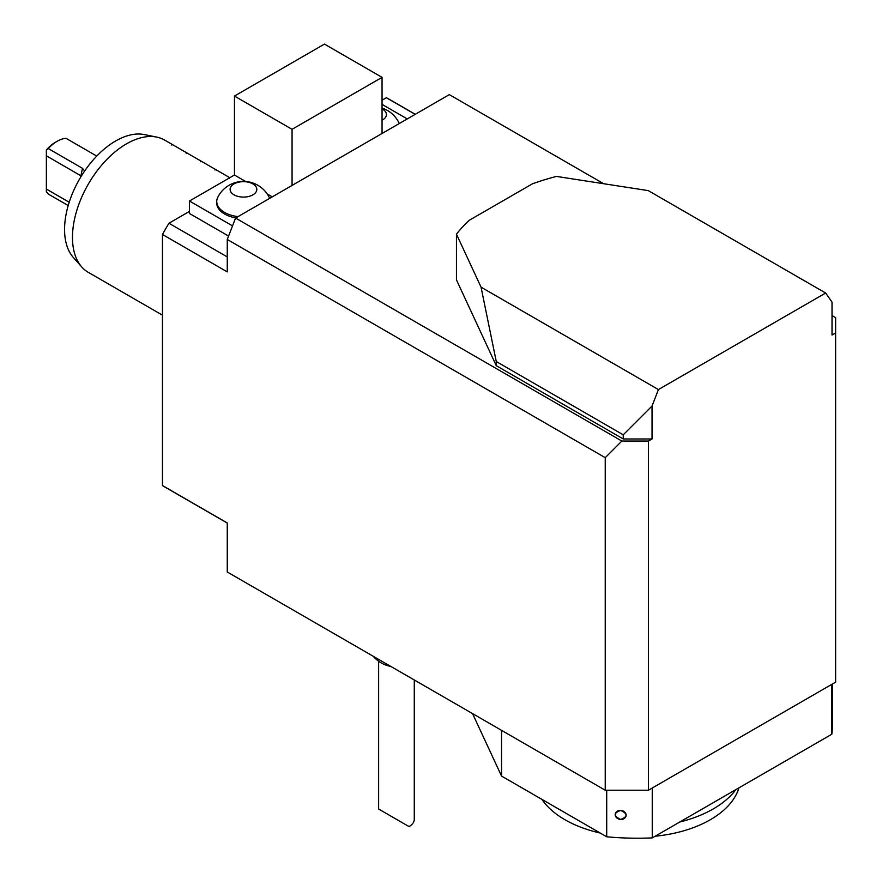 <?xml version="1.0" encoding="UTF-8"?>
<svg xmlns="http://www.w3.org/2000/svg" width="882" height="882" viewBox="0 0 882 882"><rect width="100%" height="100%" fill="white"/><g stroke="black" fill="none" stroke-linecap="round" stroke-linejoin="round"><path stroke-width="1.32" d="M605.239 457.681L605.239 790.217L227.258 571.999L227.258 522.949L162.464 485.541L162.464 234.48L227.258 271.888L227.258 239.463L605.239 457.681L621.865 441.055L648.435 441.055L652.041 438.982L623.243 438.982L496.268 365.677L456.457 279.881L456.457 234.16A198.538 114.627 0 0 1 469.257 220.291L532.43 183.82A198.538 114.627 0 0 1 556.454 176.422L648.281 190.622L825.64 293.022L832.024 302.107L832.024 335.061L835.629 332.988L835.629 317.641L832.024 315.569M648.435 441.055L648.435 790.217L835.629 682.15L835.629 332.988M227.258 239.463L235.571 218.041L621.865 441.055M603.663 183.721L449.335 94.628L235.571 218.041M652.25 788.023L652.25 837.9L831.814 734.232L831.814 684.344M472.554 713.615L501.538 776.072L606.706 836.786L606.706 790.217M501.538 730.351L501.538 776.072M620.663 819.433C613.508 816.015 613.508 813.017 620.663 810.426C627.841 813.733 627.841 816.743 620.663 819.433A5.513 4.487 -171.4 0 0 626.154 815.2A5.513 4.487 -171.4 0 0 620.663 810.426A5.513 4.487 -171.4 0 0 615.173 814.648A5.513 4.487 -171.4 0 0 620.663 819.433M606.706 836.786A194.724 112.422 0 0 0 652.25 837.9M831.814 734.232A194.724 112.422 0 0 0 832.365 725.798L832.365 684.035M605.239 790.217L648.435 790.217M382.049 100.217L386.371 97.726L415.168 114.351M227.258 256.916L168.947 223.245L189.465 211.404M292.063 185.429L292.063 129.312L382.049 77.351L324.455 44.1L234.458 96.061L234.458 175.033L189.465 201.019L189.465 213.488L228.581 236.067M227.258 523.059L165.662 487.492A223.995 129.323 -60 0 1 162.464 485.541M386.371 97.726A223.995 129.323 -60 0 1 389.657 99.512L415.268 114.296M162.464 234.48A223.995 129.323 -60 0 1 168.947 223.245M229.816 177.712L186.223 152.542L186.223 153.424L186.223 152.542L174.702 145.894M164.989 140.282A76.359 44.089 120 0 0 164.647 140.084L171.825 144.218L171.825 145.111L171.825 144.229L174.03 145.497M164.647 140.084A76.359 44.089 120 0 0 164.306 139.885A76.359 44.089 120 0 0 156.72 137.096A76.359 44.089 120 0 0 88.288 184.173A76.359 44.089 120 0 0 81.75 266.97A76.359 44.089 120 0 0 88.288 272.34L162.464 315.172M229.419 178.362L229.419 177.48L229.419 178.362M217.226 170.435L217.909 170.832M215.021 170.05L215.021 169.168L215.021 170.05M202.827 162.123L203.51 162.52M200.622 161.737L200.622 160.855L200.622 161.737M188.428 153.81L189.101 154.207M81.75 266.97L73.338 257.478A72.269 41.73 -60 0 1 79.534 179.112A72.269 41.73 -60 0 1 144.306 134.571L156.72 137.096M68.19 205.55L48.301 194.062L46.371 191.67L46.371 189.068L69.204 202.243M96.755 156.07L66.051 138.342A30.55 17.64 120 0 0 57.176 141.263A30.55 17.64 120 0 0 48.301 148.584L82.5 168.33L84.65 170.998M48.301 148.584L46.371 149.995A28.003 16.163 -60 0 1 55.379 142.3L57.176 141.263M46.371 150.227L46.371 155.816L81.353 176.058M46.371 155.816L46.371 189.068M382.049 77.351L382.049 133.469M189.465 201.019L232.528 225.88M269.627 198.373A26.725 15.435 0 0 0 269.12 197.193A28.742 28.742 0 0 0 217.81 197.193A26.725 15.435 0 0 0 216.74 201.515L216.74 203.092A26.725 15.435 0 0 0 235.847 217.887M234.458 175.033L245.648 181.494M267.191 193.93L272.262 196.862M234.458 96.061L292.063 129.312M382.049 104.374L407.252 118.916M245.439 181.747A13.362 7.718 0 0 0 231.029 192.199A13.362 7.718 0 0 0 253.917 194.183A13.362 7.718 0 0 0 245.439 181.747M216.74 201.515A26.725 15.435 0 0 0 238.03 216.619M382.049 120.261A13.362 7.718 0 0 0 382.049 108.85M399.226 123.557A26.725 15.435 0 0 0 398.708 122.366A28.742 28.742 0 0 0 382.049 108.034M496.268 361.521L481.054 287.168L658.424 389.568L652.041 406.029L623.243 434.826L496.268 361.521L496.268 365.677M652.041 438.982L652.041 406.029M623.243 438.982L623.243 434.826M658.424 389.568L825.64 293.022M456.457 234.16L481.054 287.168M414.275 679.967L414.275 819.323A17.816 10.286 0 0 1 409.05 826.588L383.857 812.046C377.176 808.188 377.176 808.188 383.857 812.046L378.632 809.037L378.632 661.235M385.059 812.741L398.973 820.778L385.059 812.741M738.984 787.824L738.587 789.004A102.819 59.359 180 0 1 655.106 836.246M600.212 833.038A102.819 59.359 180 0 1 541.879 799.368M679.768 822.013A106.909 61.718 0 0 0 735.897 789.611M82.5 168.33L80.571 177.348M373.24 656.274A30.55 30.55 0 0 0 390.869 666.461"/></g></svg>
